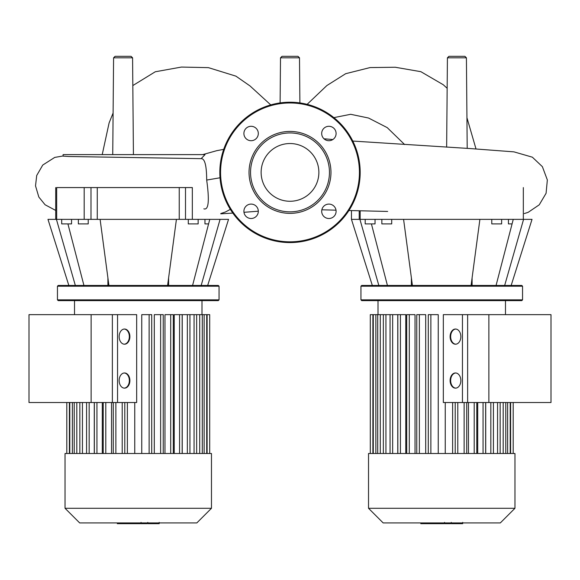 <?xml version="1.0" encoding="UTF-8"?>
<svg xmlns="http://www.w3.org/2000/svg" width="580" height="580" viewBox="0 0 580 580"><rect width="100%" height="100%" fill="white"/><g stroke="black" fill="none" stroke-linecap="round" stroke-linejoin="round"><path stroke-width="0.87" d="M462.398 523.689L452.045 523.689M461.912 523.689L461.912 522.928M450.515 522.928L450.515 523.689L444.555 523.689L444.555 522.406M447.325 523.689L447.325 522.928M440.024 522.928L440.024 523.689L443.896 523.689L443.896 522.928M440.024 523.689L420.804 523.689L420.804 522.928M424.096 523.689L424.096 522.928M424.625 523.689L424.625 522.928M428.765 523.689L428.765 522.928M431.259 523.689L431.259 522.928M432.354 523.689L432.354 522.928M435.551 523.689L435.551 522.928M91.125 402.52L91.125 314.657L117.544 314.657L117.544 402.52L29 402.52L29 314.657L91.125 314.657M551 402.52L551 314.657L488.875 314.657L488.875 402.52L551 402.52M488.875 402.52L462.456 402.52L462.456 314.657L488.875 314.657M112.737 154.613L113.586 57.819L115.101 56.311L131.058 56.311L132.581 57.819L113.586 57.819M133.422 154.613L132.581 57.819M299.498 57.819L280.502 57.819L282.018 56.311L297.982 56.311L299.498 57.819L299.889 102.914M446.643 147.139L447.419 57.819L448.942 56.311L464.899 56.311L466.414 57.819L447.419 57.819M467.204 148.371L466.414 57.819M201.144 158.659L68.817 156.506L63.097 156.129L63.097 154.613L205.037 154.613L201.144 158.659C204.769 158.434 206.618 165.568 206.683 180.054C209.561 200.789 208.619 210.381 203.848 208.829M441.742 286.208L522.551 286.208L521.79 285.447L361.702 285.447L360.941 286.208L441.742 286.208M360.941 299.86L361.702 300.621L521.79 300.621L522.551 299.86L360.941 299.86L360.941 286.208M508.442 219.363L508.442 223.916L512.075 223.916M491.775 219.363L491.775 223.916L501.642 223.916L501.642 219.363M365.183 219.363L365.183 223.916L375.042 223.916L375.042 219.363M391.71 219.363L391.71 223.916L381.85 223.916L381.85 219.363M523.327 187.572L523.327 219.363L532.034 219.363L511.168 285.447M504.665 285.447L523.573 219.363M496.067 285.447L513.257 219.363M471.083 285.447L479.899 219.363L523.327 219.363M412.402 285.447L403.586 219.363L479.899 219.363M372.324 285.447L351.458 219.363L403.586 219.363M378.827 285.447L359.919 219.363M387.418 285.447L371.417 223.916M290 143.528A28.869 28.869 0 0 1 318.869 172.398A28.869 28.869 0 0 1 290 201.267A28.869 28.869 0 0 1 261.13 172.398A28.869 28.869 0 0 1 290 143.528M290 242.578A70.18 70.18 0 0 1 219.82 172.398A70.18 70.18 0 0 1 290 102.218A70.18 70.18 0 0 1 360.18 172.398A70.18 70.18 0 0 1 290 242.578A70.18 70.18 0 0 1 219.82 172.398A70.18 70.18 0 0 1 290 102.218M290 213.368A40.97 40.97 0 0 1 249.03 172.398A40.97 40.97 0 0 1 290 131.428A40.97 40.97 0 0 1 330.97 172.398A40.97 40.97 0 0 1 290 213.368M290 211.852A39.455 39.455 0 0 1 250.545 172.398A39.455 39.455 0 0 1 290 132.943A39.455 39.455 0 0 1 329.454 172.398A39.455 39.455 0 0 1 290 211.852M336.103 133.501A7.206 7.206 0 0 1 328.896 140.708A7.206 7.206 0 0 1 321.69 133.501A7.206 7.206 0 0 1 328.896 126.295A7.206 7.206 0 0 1 336.103 133.501M328.896 218.5A7.206 7.206 0 0 1 321.69 211.294A7.206 7.206 0 0 1 328.896 204.088A7.206 7.206 0 0 1 336.103 211.294A7.206 7.206 0 0 1 328.896 218.5M243.897 211.294A7.206 7.206 0 0 1 251.104 204.088A7.206 7.206 0 0 1 258.31 211.294A7.206 7.206 0 0 1 251.104 218.5A7.206 7.206 0 0 1 243.897 211.294M251.104 126.295A7.206 7.206 0 0 1 258.31 133.501A7.206 7.206 0 0 1 251.104 140.708A7.206 7.206 0 0 1 243.897 133.501A7.206 7.206 0 0 1 251.104 126.295M138.257 286.208L219.059 286.208L218.298 285.447L58.21 285.447L57.449 286.208L138.257 286.208M57.449 299.86L58.21 300.621L218.298 300.621L219.059 299.86L57.449 299.86L57.449 286.208M204.957 219.363L204.957 223.916L208.582 223.916M188.29 219.363L188.29 223.916L198.15 223.916L198.15 219.363M61.697 219.363L61.697 223.916L71.558 223.916L71.558 219.363M88.225 219.363L88.225 223.916L78.358 223.916L78.358 219.363M167.598 285.447L176.414 219.363L228.542 219.363L207.676 285.447M201.173 285.447L220.081 219.363M192.582 285.447L209.771 219.363M108.917 285.447L100.101 219.363L176.414 219.363M97.266 219.363L97.266 187.572L84.18 187.572L84.18 219.363L100.101 219.363M84.18 219.363L56.673 219.363L56.673 187.572L84.18 187.572M68.831 285.447L47.973 219.363L56.673 219.363M75.335 285.447L56.427 219.363M83.933 285.447L67.925 223.916M97.266 187.572L179.242 187.572L179.242 219.363M192.335 219.363L192.335 187.572L179.242 187.572M493.515 453.502L368.525 453.502L368.525 508.283L514.96 508.283L514.96 453.502L493.515 453.502M368.525 508.283L383.17 522.928L500.315 522.928L514.96 508.283M455.75 388.129A7.591 5.365 90 0 1 450.653 380.552A7.591 5.365 90 0 1 455.75 372.976M460.846 380.552A7.591 5.365 90 0 1 455.481 388.143A7.591 5.365 90 0 1 450.116 380.552A7.591 5.365 90 0 1 455.481 372.969A7.591 5.365 90 0 1 460.846 380.552M455.75 344.201A7.591 5.365 90 0 1 450.653 336.625A7.591 5.365 90 0 1 455.75 329.048M460.846 336.625A7.591 5.365 90 0 1 455.481 344.208A7.591 5.365 90 0 1 450.116 336.625A7.591 5.365 90 0 1 455.481 329.034A7.591 5.365 90 0 1 460.846 336.625M443.33 402.52L443.33 314.657L467.632 314.657L467.632 402.52L443.33 402.52M485.721 402.52L485.721 453.502M477.717 402.52L477.717 453.502M468.466 402.52L468.466 453.502M457.787 402.52L457.787 453.502M397.764 453.502L397.764 314.657L370.301 314.657L370.301 453.502M405.775 453.502L405.775 314.657L397.837 314.657L397.837 453.502M415.019 453.502L415.019 314.657L406.703 314.657L406.703 453.502M425.698 453.502L425.698 314.657L416.766 314.657L416.766 453.502M438.241 453.502L438.241 314.657L428.286 314.657L428.286 453.502M445.251 402.52L445.251 453.502M158.913 523.689L148.56 523.689M158.427 523.689L158.427 522.928M147.03 522.928L147.03 523.689L141.063 523.689L141.063 522.406M143.833 523.689L143.833 522.928M136.539 522.928L136.539 523.689L140.411 523.689L140.411 522.928M136.539 523.689L117.312 523.689L117.312 522.928M120.611 523.689L120.611 522.928M121.133 523.689L121.133 522.928M125.273 523.689L125.273 522.928M127.774 523.689L127.774 522.928M128.862 523.689L128.862 522.928M132.059 523.689L132.059 522.928M86.485 453.502L65.04 453.502L65.04 508.283L211.475 508.283L211.475 453.502L86.485 453.502M65.04 508.283L79.685 522.928L196.83 522.928L211.475 508.283M136.67 314.657L136.67 402.52L112.368 402.52L112.368 314.657L136.67 314.657M134.749 453.502L134.749 402.52M151.713 453.502L151.713 314.657L141.759 314.657L141.759 453.502M163.234 453.502L163.234 314.657L154.302 314.657L154.302 453.502M173.297 453.502L173.297 314.657L164.981 314.657L164.981 453.502M182.163 453.502L182.163 314.657L174.225 314.657L174.225 453.502M189.936 453.502L189.936 314.657L182.236 314.657L182.236 453.502M124.25 388.129A7.591 5.365 90 0 0 129.347 380.552A7.591 5.365 90 0 0 124.25 372.976M119.154 380.552A7.591 5.365 -90 0 1 124.519 372.969A7.591 5.365 -90 0 1 129.884 380.552A7.591 5.365 -90 0 1 124.519 388.143A7.591 5.365 -90 0 1 119.154 380.552M124.25 344.201A7.591 5.365 90 0 0 129.347 336.625A7.591 5.365 90 0 0 124.25 329.048M119.154 336.625A7.591 5.365 -90 0 1 124.519 329.034A7.591 5.365 -90 0 1 129.884 336.625A7.591 5.365 -90 0 1 124.519 344.208A7.591 5.365 -90 0 1 119.154 336.625M111.534 453.502L111.534 402.52M102.283 453.502L102.283 402.52M94.279 453.502L94.279 402.52M122.213 453.502L122.213 402.52M189.936 314.657L209.699 314.657L209.699 453.502M451.566 523.689L451.566 522.928M453.98 523.689L453.98 522.928M458.243 523.689L458.243 522.928M444.635 523.689L444.635 522.928M441.96 523.689L441.96 522.928M439.778 523.689L439.778 522.928M404.623 144.543L387.223 127.622L368.568 118.037L350.683 114.296L333.884 117.631M206.683 180.061L220.023 177.784M360.165 219.363L360.165 210.794M359.426 172.398A69.426 69.426 0 0 1 290 241.824A69.426 69.426 0 0 1 220.574 172.398A69.426 69.426 0 0 1 290 102.972A69.426 69.426 0 0 1 359.426 172.398M91.002 187.572L91.002 219.363M185.506 219.363L185.506 187.572M507.623 453.502L507.623 402.52M503.186 453.502L503.186 402.52M497.553 453.502L497.553 402.52M490.832 453.502L490.832 402.52M483.06 453.502L483.06 402.52M474.201 453.502L474.201 402.52M464.13 453.502L464.13 402.52M452.617 453.502L452.617 402.52M430.875 453.502L430.875 314.657M419.354 453.502L419.354 314.657M409.291 453.502L409.291 314.657M400.432 453.502L400.432 314.657M392.653 453.502L392.653 314.657M385.932 453.502L385.932 314.657M380.299 453.502L380.299 314.657M375.869 453.502L375.869 314.657M372.889 453.502L372.889 314.657M510.596 453.502L510.596 402.52M148.081 523.689L148.081 522.928M150.495 523.689L150.495 522.928M154.751 523.689L154.751 522.928M141.143 523.689L141.143 522.928M138.475 523.689L138.475 522.928M136.293 523.689L136.293 522.928M105.799 453.502L105.799 402.52M96.94 453.502L96.94 402.52M89.168 453.502L89.168 402.52M82.447 453.502L82.447 402.52M76.814 453.502L76.814 402.52M72.377 453.502L72.377 402.52M69.404 453.502L69.404 402.52M115.869 453.502L115.869 402.52M204.131 453.502L204.131 314.657M199.701 453.502L199.701 314.657M194.068 453.502L194.068 314.657M207.111 453.502L207.111 314.657M127.382 453.502L127.382 402.52M187.347 453.502L187.347 314.657M179.568 453.502L179.568 314.657M170.708 453.502L170.708 314.657M160.645 453.502L160.645 314.657M149.125 453.502L149.125 314.657M462.688 522.406L462.688 523.689M451.276 522.406L451.276 523.689M102.218 154.613L109.098 122.938L113.1 113.028M132.82 85.564L155.266 71.775L181.402 67.07L208.423 67.642L235.929 76.154L250.031 85.949L270.758 104.907M307.132 104.342L326.866 85.55L345.68 73.696L370.076 67.57L395.219 67.244L420.87 71.688L443.25 84.731L447.158 88.29M475.999 148.915L466.936 117.711M202.717 154.613L216.819 150.662L223.706 149.357M258.31 211.192L243.97 212.309M232.812 213.085L220.784 213.839M220.784 213.542L225.366 212.026L230.347 209.365M280.111 102.914L280.502 57.819M323.995 138.787L332.84 139.534M352.799 141.063L469.706 148.524L513.952 151.858L532.367 157.187L542.38 166.663L547.346 179.967L546.077 193.292L539.24 204.82L528.148 212.338L524.269 213.578M321.849 209.793L336.016 210.185M348.928 210.518L387.665 211.446M201.347 158.659L138.265 157.651M63.097 155.976L54.745 157.405L42.746 165.053L36.707 175.508L35.525 185.868L38.824 197.033L45.081 204.762L55.731 210.446M472.091 285.447L472.091 277.885M522.551 299.86L522.551 286.208M411.394 285.447L411.394 277.885M351.458 210.583L351.458 219.363M359.216 219.363L359.216 210.772M168.606 285.447L168.606 277.885M219.059 299.86L219.059 286.208M107.909 285.447L107.909 277.885M55.731 219.363L55.731 187.572M505.477 314.657L505.477 300.621M505.782 402.52L505.782 453.502M500.149 402.52L500.149 453.502M493.421 453.502L493.421 402.52M485.649 453.502L485.649 402.52M476.789 453.502L476.789 402.52M466.719 453.502L466.719 402.52M378.015 314.657L378.015 300.621M455.206 453.502L455.206 402.52M510.212 402.52L510.212 453.502M513.191 402.52L513.191 453.502M373.281 453.502L373.281 314.657M377.711 453.502L377.711 314.657M383.344 453.502L383.344 314.657M390.064 453.502L390.064 314.657M159.203 522.406L159.203 523.689M147.784 522.406L147.784 523.689M201.985 314.657L201.985 300.621M103.211 402.52L103.211 453.502M94.351 402.52L94.351 453.502M86.579 453.502L86.579 402.52M79.852 453.502L79.852 402.52M74.218 453.502L74.218 402.52M69.788 453.502L69.788 402.52M74.523 314.657L74.523 300.621M66.809 453.502L66.809 402.52M206.719 314.657L206.719 453.502M202.289 314.657L202.289 453.502M196.656 314.657L196.656 453.502M113.281 402.52L113.281 453.502M124.794 402.52L124.794 453.502"/></g></svg>
